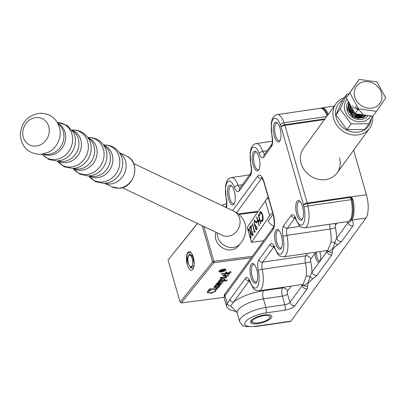 <?xml version="1.0" encoding="UTF-8"?>
<svg xmlns="http://www.w3.org/2000/svg" width="406" height="406" viewBox="0 0 406 406"><rect width="100%" height="100%" fill="white"/><g stroke="black" fill="none" stroke-linecap="round" stroke-linejoin="round"><path stroke-width="0.61" d="M250.954 320.801A11.033 3.583 -16 0 1 260.368 315.807A11.033 3.583 -16 0 1 270.741 315.279A11.033 3.583 -16 0 1 271.294 317.832A11.033 3.583 -16 0 1 258.186 323.628A11.033 3.583 -16 0 1 250.822 320.989A11.033 3.583 -16 0 1 250.954 320.801M319.816 251.578A7.354 2.669 81.7 0 1 319.913 251.908A7.354 2.669 81.7 0 1 319.816 261.357A7.354 2.669 81.7 0 1 319.725 261.494A7.354 2.669 81.7 0 1 315.701 257.703A7.354 2.669 81.7 0 1 314.98 253.364L314.939 252.288M316.203 252.101L316.355 253.43A6.303 2.289 -98.3 0 0 316.969 257.15A6.303 2.289 -98.3 0 0 319.684 260.901A6.303 2.289 -98.3 0 0 320.136 260.698M296.74 214.348A9.983 3.624 81.7 0 1 296.075 203.634A9.983 3.624 81.7 0 1 299.669 201.112A9.983 3.624 81.7 0 1 302.46 206.476A9.983 3.624 81.7 0 1 302.328 219.301A9.983 3.624 81.7 0 1 296.74 214.348M300.161 201.62A8.932 3.243 -98.3 0 0 299.278 201.432A8.932 3.243 -98.3 0 0 298.009 213.789A8.932 3.243 -98.3 0 0 301.856 219.108A8.932 3.243 -98.3 0 0 302.653 218.677M275.664 243.331A9.983 3.624 81.7 0 1 275.004 232.623A9.983 3.624 81.7 0 1 278.597 230.095A9.983 3.624 81.7 0 1 281.383 235.46A9.983 3.624 81.7 0 1 281.251 248.284A9.983 3.624 81.7 0 1 275.664 243.331M279.089 230.603A8.932 3.243 -98.3 0 0 278.201 230.415A8.932 3.243 -98.3 0 0 276.933 242.773A8.932 3.243 -98.3 0 0 280.785 248.091A8.932 3.243 -98.3 0 0 281.581 247.66M274.278 136.02A9.983 3.624 81.7 0 1 273.619 125.312A9.983 3.624 81.7 0 1 277.212 122.785A9.983 3.624 81.7 0 1 279.998 128.154A9.983 3.624 81.7 0 1 279.866 140.978A9.983 3.624 81.7 0 1 274.278 136.02M277.704 123.292A8.932 3.243 -98.3 0 0 276.816 123.109A8.932 3.243 -98.3 0 0 275.547 135.462A8.932 3.243 -98.3 0 0 279.399 140.78A8.932 3.243 -98.3 0 0 280.196 140.349M253.207 165.003A9.983 3.624 81.7 0 1 252.542 154.295A9.983 3.624 81.7 0 1 256.135 151.773A9.983 3.624 81.7 0 1 258.926 157.137A9.983 3.624 81.7 0 1 258.795 169.962A9.983 3.624 81.7 0 1 253.207 165.003M256.628 152.275A8.932 3.243 -98.3 0 0 255.744 152.093A8.932 3.243 -98.3 0 0 254.476 164.445A8.932 3.243 -98.3 0 0 258.323 169.764A8.932 3.243 -98.3 0 0 259.119 169.332M228.517 198.955A9.983 3.624 81.7 0 1 227.857 188.247A9.983 3.624 81.7 0 1 231.45 185.725A9.983 3.624 81.7 0 1 234.242 191.089A9.983 3.624 81.7 0 1 234.105 203.913A9.983 3.624 81.7 0 1 228.517 198.955M231.943 186.232A8.932 3.243 -98.3 0 0 231.06 186.044A8.932 3.243 -98.3 0 0 229.791 198.402A8.932 3.243 -98.3 0 0 233.638 203.716A8.932 3.243 -98.3 0 0 234.435 203.284M250.979 277.283A9.983 3.624 81.7 0 1 250.319 266.575A9.983 3.624 81.7 0 1 253.912 264.047A9.983 3.624 81.7 0 1 256.699 269.417A9.983 3.624 81.7 0 1 256.567 282.241A9.983 3.624 81.7 0 1 250.979 277.283M254.405 264.555A8.932 3.243 -98.3 0 0 253.517 264.372A8.932 3.243 -98.3 0 0 252.248 276.725A8.932 3.243 -98.3 0 0 256.1 282.043A8.932 3.243 -98.3 0 0 256.891 281.612M372.606 116.152A20.802 18.168 -144 0 1 369.643 128.184A20.802 18.168 -144 0 1 349.931 134.361A20.802 18.168 -144 0 1 333.636 118.755A20.802 18.168 -144 0 1 335.99 103.718L303.48 148.429A20.802 18.168 36 0 0 301.13 163.466A20.802 18.168 36 0 0 317.426 179.071A20.802 18.168 36 0 0 337.132 172.895A20.802 18.168 36 0 0 339.487 157.863M353.636 150.2L366.405 194.738A17.859 6.486 81.7 0 1 365.943 218.012L290.985 321.116A4.202 1.528 -98.3 0 1 290.493 321.45L255.623 326.541A4.202 1.528 81.7 0 0 256.115 326.206L290.985 321.116M324.475 119.557L284.946 125.332L307.235 203.071L350.439 196.763L351.363 196.93L352.895 199.371A17.859 6.486 81.7 0 1 351.784 220.082C353.215 221.752 353.596 223.696 352.921 225.924A4.202 3.669 -144 0 1 347.952 222.671C349.307 222.823 350.292 221.97 350.896 220.113A17.757 6.45 -98.3 0 0 352.002 199.524L351.088 197.605L350.591 197.367L307.393 203.67L307.905 205.979A17.651 6.41 81.7 0 1 304.754 227.867L347.952 221.559A17.651 6.41 -98.3 0 0 351.104 199.676L307.905 205.979A3.152 0.589 -12.6 0 0 303.982 207.197L303.465 204.888A1.051 0.381 -98.3 0 0 303.429 204.736L281.135 126.997A1.051 0.381 -98.3 0 0 281.094 126.855L280.363 124.835A14.499 5.268 -98.3 0 0 273.106 119.252A14.499 5.268 -98.3 0 0 272.086 135.812A9.455 3.436 81.7 0 1 271.452 146.571L263.89 156.965A9.455 3.436 81.7 0 1 259.19 153.544A14.499 5.268 -98.3 0 0 251.984 148.302A14.499 5.268 -98.3 0 0 251.009 164.795A9.455 3.436 81.7 0 1 250.375 175.554L239.205 190.916A9.455 3.436 81.7 0 1 234.506 187.501A14.499 5.268 -98.3 0 0 227.299 182.253A14.499 5.268 -98.3 0 0 226.325 198.747A9.455 3.436 81.7 0 1 226.472 207.705M352.921 225.924L341.624 241.463L337.873 244.625C333.813 247.482 331.976 250.01 332.357 252.217L331.849 254.907A4.202 3.669 -144 0 1 326.876 251.654L328.322 251.339C331.514 250.842 333.636 247.919 334.686 242.58L336.655 238.205L347.952 222.671A21.853 7.937 81.7 0 1 347.196 221.671M331.849 254.907L316.939 275.415L313.188 278.582C309.128 281.434 307.291 283.967 307.672 286.169L307.159 288.864A4.202 3.669 -144 0 1 302.191 285.606L303.632 285.291C306.829 284.794 308.951 281.876 310.001 276.532L311.965 272.162L326.876 251.654A21.853 7.937 81.7 0 1 326.125 250.654M306.317 276.141A17.651 6.41 -98.3 0 0 305.429 262.997L262.23 269.305A17.651 6.41 81.7 0 1 258.992 290.803L303.038 284.373L306.317 276.141A4.202 2.213 -174.3 0 1 310.001 276.532A4.202 2.73 -123.1 0 0 313.188 278.582M331.007 242.184A17.651 6.41 -98.3 0 0 330.119 229.045L286.915 235.353A17.651 6.41 81.7 0 1 283.682 256.851L327.728 250.421L331.007 242.184A4.202 2.213 -174.3 0 1 334.686 242.58A4.202 2.73 -123.1 0 0 337.873 244.625M226.452 306.068L227.193 303.399L229.933 299.567A3.152 2.751 36 0 0 233.663 302.008L230.613 305.88L236.393 311.605L230.912 310.184L228.908 309.199L226.847 307.037L224.244 298.38A18.909 6.141 164 0 1 224.99 295.71L227.193 303.399A3.152 2.761 36.7 0 0 230.613 305.88M302.521 284.449A4.202 3.786 -62.3 0 1 302.643 284.51A4.202 3.786 -62.3 0 1 302.648 284.51A4.202 3.786 -62.3 0 1 303.632 285.291A4.202 3.974 159.6 0 0 307.672 286.169M327.206 250.497A4.202 3.786 -62.3 0 1 327.332 250.558L327.332 250.558A4.202 3.786 -62.3 0 1 328.322 251.339A4.202 3.974 159.6 0 0 332.357 252.217M366.405 194.738L351.363 196.93A4.202 0.452 114.9 0 1 351.088 197.605M341.624 241.463A4.202 3.669 -144 0 1 336.655 238.205A21.853 7.937 81.7 0 0 335.366 227.517A2.101 0.761 -98.3 0 1 335.508 225.127L336.934 223.168M316.939 275.415A4.202 3.669 -144 0 1 311.965 272.162A21.853 7.937 81.7 0 0 310.681 261.474A2.101 0.761 -98.3 0 1 310.823 259.084L314.98 253.364L316.355 253.43M342.573 100.221A18.701 16.331 36 0 0 336.178 117.644A18.701 16.331 36 0 0 355.194 132.305A18.701 16.331 36 0 0 371.282 118.633M273.796 226.507A20.802 18.168 36 0 1 268.082 221.209L273.096 214.312M359.848 118.242L359.68 115.319L359.919 117.527M358.016 118.471L357.874 117.806M359.021 118.395L358.777 116.563M335.99 103.718A20.802 18.168 -144 0 1 344.273 97.77M268.143 197.037L266.747 198.955A20.802 18.168 36 0 0 266.108 199.909M349.906 105.971L350.434 105.89M352.474 105.844L353.068 105.905M355.387 106.489L362.365 113.426M362.451 113.675L362.71 114.578M362.776 114.857L362.868 115.345M352.926 107.28L354.083 107.59M354.484 107.727L357.919 109.706M361.431 114.588L361.964 116.588M359.853 114.365L361.061 117.831M349.769 109.569L350.358 109.63M350.967 109.732L352.276 110.072M352.677 110.214L353.256 110.442M358.143 114.345L358.899 115.512M359.178 116.045L359.655 117.151M359.741 117.4L359.98 118.212M348.866 110.813L349.454 110.874M350.063 110.975L351.373 111.315M351.774 111.457L354.641 112.99M355.605 113.771L356.981 115.248M357.239 115.583L357.996 116.755M358.275 117.288L358.752 118.395M349.17 112.218L350.469 112.558M350.87 112.695L356.082 116.486M356.336 116.826L357.092 117.999M350.241 114.04L355.179 117.73M248.051 230.354L248.67 228.913M248.665 229.963L248.949 229.05L248.36 229.141C249.162 228.781 249.878 229.872 250.502 232.42L250.954 238.175L250.34 238.322M254.978 230.715L255.08 231.816L254.618 232.501L252.151 223.904L252.375 223.569L254.587 231.283L254.978 230.715M257.084 220.747L257.338 221.625L256.364 223.051L256.11 222.168L257.084 220.747M262.575 221.148L261.982 221.605L260.962 220.965L261.012 220.159L261.829 220.631L262.337 220.245L262.413 214.962L260.748 212.597L260.236 212.993L259.749 215.748L259.404 215.525L259.982 212.115L260.606 211.633L261.454 212.094L262.657 214.688C263.372 217.591 263.347 219.747 262.575 221.148M251.487 242.331L269.635 215.743A22.061 7.166 -16 0 1 272.654 212.774M247.213 227.431L265.362 200.843A22.061 7.166 -16 0 1 268.381 197.874M258.429 214.703L260.896 223.3L260.667 223.63L259.657 220.103L258.363 222.001L259.373 225.528L259.145 225.858L256.683 217.266L256.907 216.931L258.109 221.118L259.404 219.225L258.201 215.033L258.429 214.703M257.069 228.685L256.521 228.771L256.896 226.34L256.775 229.649L256.445 229.892L255.399 228.492L255.186 226.294L254.11 224.655L254.192 220.6L254.567 220.311L255.76 221.899L255.531 222.234L254.993 221.336L254.44 221.488L254.318 224.249L255.125 225.325L255.618 224.929L255.623 228.167L256.521 228.771L256.262 228.969L257.059 228.735M255.491 221.26L254.44 221.488L254.775 220.509L254.192 220.6M253.131 234.46L252.578 234.546L252.821 231.369L252.821 235.444L252.481 235.703L251.324 234.003L250.923 226.949L249.751 228.674L249.497 227.791L251.212 225.279L251.532 233.602L252.578 234.546L252.339 234.724L253.126 234.506M262.261 221.483L261.545 220.874L260.962 220.965M261.545 220.874L261.56 220.605M261.829 220.631L262.418 220.539L262.926 220.153L262.337 220.245M262.718 214.916L262.413 214.962M261.875 212.703L260.748 212.597M259.744 215.474L259.404 215.525M260.114 213.211L260.566 212.023L259.982 212.115M260.566 212.023L260.901 211.663M259.967 220.057L259.657 220.103M258.566 221.701L258.383 221.077M256.988 217.215L256.683 217.266M259.784 219.433L258.693 221.031L258.109 221.118M259.713 219.174L259.404 219.225M258.51 214.987L258.201 215.033M256.795 222.422L256.699 222.077L256.11 222.168M256.699 222.077L257.237 221.285M256.947 226.629L256.668 226.675M256.719 229.72L256.186 228.969M255.719 228.446L255.399 228.492M255.668 226.218L255.186 226.294M255.77 226.203L254.699 225.959M255.288 225.873L254.958 225.3M254.44 224.604L254.11 224.655M255.577 221.245L255.024 221.397M255.044 231.867L254.866 231.242M252.456 223.853L252.151 223.904M255.024 231.217L254.587 231.283M252.897 231.659L252.593 231.704M252.765 235.516L252.192 234.704M251.649 233.957L251.324 234.003M251.223 226.903L250.923 226.949M250.177 228.04L250.081 227.7L249.497 227.791M250.081 227.7L251.218 226.035M250.918 238.226L250.304 237.414M249.984 237.094L250.497 237.454L251.233 237.271M249.578 229.826L248.609 230.029L248.401 231.567M251.238 237.221L250.695 237.307L250.274 232.755C249.802 230.745 249.243 229.837 248.609 230.029M347.14 99.181A14.499 12.662 36 0 0 348.485 116.715A14.499 12.662 36 0 0 366.755 119.983A14.499 12.662 36 0 0 370.688 115.883M348.871 94.019L346.922 94.131L340.162 109.087L351.154 123.901L368.902 123.759L372.424 116.126M368.069 115.517A12.084 10.551 -144 0 1 365.334 118.07A12.084 10.551 -144 0 1 350.495 115.735A12.084 10.551 -144 0 1 348.394 101.49M349.185 102.946L347.637 111.082L348.769 102.18M366.151 115.248L363.746 117.349L353.017 116.689L348.485 107.143M368.902 123.759L364.71 129.524L346.957 129.666L351.154 123.901M346.957 129.666L335.97 114.852L340.162 109.087M335.97 114.852L342.725 99.896L346.922 94.131M363.268 116.486L363.766 114.913M374.839 107.306A14.499 12.662 36 0 0 380.26 90.01A14.499 12.662 36 0 0 361.376 82.53A14.499 12.662 36 0 0 355.955 99.825A14.499 12.662 36 0 0 374.839 107.306M376.469 111.34L385.7 97.871L377.017 81.89L359.107 79.383L349.87 92.857L358.554 108.833L376.469 111.34L372.936 116.197L355.022 113.69L346.338 97.709L359.107 79.383M355.022 113.69L358.554 108.833M346.338 97.709L349.87 92.857M356.169 117.928L355.225 116.395M357.686 118.466L357.255 117.09M357.072 116.684L356.128 115.157M358.752 118.425L358.158 115.847M357.975 115.441L357.082 113.979M357.351 114.015L359.645 118.288L358.894 114.233M362.918 114.796L360.315 118.121L360.325 114.431M360.843 117.943L361.457 114.593M361.03 117.867L362.294 114.898M350.743 105.819L348.83 110.148L349.145 112.163M354.519 117.532L360.188 117.42L363.213 114.837M350.672 105.687L349.733 108.904L353.494 115.345L361.091 116.177L363.131 114.827M350.855 106.027L350.637 107.666L354.397 114.101L362.436 114.731M351.616 107.423L354.022 111.848M358.381 118.456L354.387 113.355L348.769 111.178M353.606 111.087L348.46 109.894M360.761 117.973L359.604 114.741M352.504 109.062L350.282 108.671M350.936 106.174L349.13 106.438M349.231 103.033L347.572 107.92L352.596 116.689L362.807 117.887L366.293 115.268M349.287 103.134L348.475 106.676L353.499 115.446L363.71 116.649L366.029 115.233M349.571 103.662L349.373 105.433L354.402 114.203L364.613 115.405L365.233 115.121M258.744 316.959A9.14 2.969 164 0 0 253.151 322.663A9.14 2.969 164 0 0 263.504 321.669A9.14 2.969 164 0 0 269.655 317.928A9.14 2.969 164 0 0 267.315 315.548A9.14 2.969 164 0 0 258.744 316.959M251.294 320.019L251.421 320.38L251.101 320.451M251.081 320.501L251.284 320.841M251.035 320.953L251.304 321.268M251.141 321.364L251.446 321.618M251.415 321.725L251.771 321.948M251.837 322.029L252.304 322.252M270.097 314.868L269.665 314.62M270.447 315.198L270.147 314.904M221.265 271.974A3.573 1.162 164 0 0 225.853 269.564A3.573 1.162 164 0 0 223.569 269.122A3.573 1.162 164 0 0 218.981 271.533A3.573 1.162 164 0 0 221.265 271.974M225.431 269.63A3.573 1.162 164 0 0 225.655 269.31M190.982 252.588L188.12 252.649L186.902 255.09L186.445 257.988A9.353 3.71 82.5 0 1 187.876 252.481A9.353 3.71 82.5 0 1 190.81 252.415A9.353 3.71 82.5 0 1 193.992 260.5A9.353 3.71 82.5 0 1 192.997 269.132A9.353 3.71 82.5 0 1 192.748 269.482A9.353 3.71 82.5 0 1 187.445 265.199C186.745 259.855 187.557 256.069 189.891 253.841M189.632 265.915L190.404 267.503L193.307 268.559M217.235 232.861A13.342 11.454 38.9 0 0 217.702 236.906A13.342 11.454 38.9 0 0 227.791 246.96A13.342 11.454 38.9 0 0 240.23 243.696L238.317 246.066A13.342 11.454 -141.1 0 1 231.41 249.817A13.342 11.454 -141.1 0 1 218.849 244.793A13.342 11.454 -141.1 0 1 215.916 232.232M224.64 269.579L222.275 270.792L224.269 270.325L223.706 271.025L219.879 271.523L220.382 270.903L221.899 270.071L222.503 270.371L225.02 269.34A3.152 1.025 164 0 0 223.432 269.29A3.152 1.025 164 0 0 219.387 271.416A3.152 1.025 164 0 0 221.402 271.807A3.152 1.025 164 0 0 225.447 269.68A3.152 1.025 164 0 0 225.056 269.351L224.98 269.092M224.701 269.792L225.056 269.351M227.878 275.4L227.614 274.649L228.385 275.567L225.898 276.582L223.036 276.019L223.193 275.507L224.554 274.842L225.421 274.882L225.893 275.42L225.629 276.197L226.127 276.131L227.878 275.4L227.827 274.492M228.512 275.126L228.385 275.567L228.218 274.994L227.979 275.227M225.98 281.191L225.249 280.81L220.291 280.825L218.839 281.297L219.204 280.45L220.534 280.445L219.915 279.567L222.021 278.734L225.071 279.348L224.178 280.434L226.213 280.409L227.218 279.922L226.198 281.185L225.929 280.338M219.798 279.952L219.915 279.567M214.759 286.22L214.845 285.844L219.402 285.829L219.666 285.738L219.316 285.413L220.047 285.895L218.129 286.215L219.078 286.743L219.012 287.169L217.144 287.9L214.063 287.407L214.053 286.829L215.413 286.22L214.759 286.22M219.666 285.738L219.585 285.464M219.078 286.743L219.012 287.169L218.849 286.6L218.59 286.814M213.947 287.012L214.063 287.407L214.053 286.829M208.42 290.498L211.12 290.331L207.872 291.569L207.801 292.345L209.445 292.792L211.678 292.696L215.342 291.188L215.556 290.594L215.013 290.006L215.946 290.564L215.667 291.315L211.084 293.284L207.253 292.493L207.522 291.609L208.42 290.498L208.552 290.732M207.507 291.579L207.801 292.345M251.253 257.8L213.815 262.702L181.32 302.952L224.066 297.354M209.126 289.752L209.506 288.889L216.85 288.864L217.149 288.742L216.576 288.438L216.855 288.311L217.611 288.646L216.885 289.245L209.983 289.275L209.126 289.752M217.149 288.742L217.053 288.367M215.545 285.372L215.901 284.54L218.474 284.505L217.296 284.291L216.626 283.642L217.616 283.226L219.798 283.195L217.819 282.642L217.768 282.226L218.87 281.81L222.559 281.794L222.803 281.698L222.493 281.297L223.285 281.886L218.306 282.358L220.001 283.083L222.107 283.21L221.798 283.591L217.169 283.764L219.078 284.469L221.047 284.52L220.742 284.9L216.393 284.921L215.545 285.372M217.723 282.297L217.819 282.642L217.768 282.226M222.803 281.698L222.691 281.343M218.195 281.962L218.362 282.591M217.058 283.368L217.159 283.946M221.072 278.42L220.042 277.689L221.64 277.562L221.975 277.146L222.336 277.1L221.96 277.562L226.142 277.547L226.391 277.45L226 277.034L226.766 277.334L225.954 277.922L221.61 277.998L221.275 278.414L220.905 277.567M226.391 277.45L226.269 277.095M221.539 274.38L221.899 273.537L227.385 273.522L226.137 272.822L225.173 273.187L226.152 271.974L227.127 273.01L230.217 272.294L230.496 272.152L229.897 271.837L230.146 271.715L231.034 272.284L227.472 273.238L229.933 273.512L229.629 273.893L222.554 273.918L221.539 274.38M226.37 271.969L226.421 272.543M230.496 272.152L230.4 271.792M197.58 223.503L168.038 260.094L197.443 223.442M238.241 213.916L258.226 211.298M263.646 240.758L251.492 242.352L247.229 227.411M257.764 211.978L238.895 214.449M203.893 226.512L213.881 261.332L252.354 256.293M168.038 260.094L180.091 302.12L212.587 261.875L202.213 225.711M187.445 265.199L186.557 261.728L186.445 257.988M186.557 261.728L186.933 254.978M190.668 267.899L190.003 266.326A5.831 2.314 -97.5 0 0 192.713 263.179A5.831 2.314 -97.5 0 0 191.393 256.668A5.831 2.314 -97.5 0 0 188.638 255.902A5.831 2.314 -97.5 0 0 187.912 258.789A5.831 2.314 -97.5 0 0 190.003 266.326L191.277 267.513L193.901 265.763L194.124 263.453L192.627 256.749L190.546 254.618L192.865 255.866M213.815 262.702L213.881 261.332L212.587 261.875L213.815 262.702M181.32 302.952L180.091 302.12M215.764 290.315L215.571 290.655M215.54 290.863L215.667 291.315M210.937 292.772L211.084 293.284M209.816 292.807L207.233 292.193M217.428 288.356L216.718 288.671M216.779 288.874L216.885 289.245M209.872 288.889L209.983 289.275M209.374 289.184L209.476 289.534M209.278 289.407L209.369 289.722M219.879 285.322L219.194 285.596M219.265 285.834L219.362 286.169M218.504 285.834L218.616 286.215M218.022 285.834L218.129 286.215M218.915 286.169L218.849 286.6M217.027 287.489L217.144 287.9M214.546 287.194L213.987 286.92M215.302 285.844L215.413 286.22M215.586 285.844L215.713 286.291L214.409 286.788L214.459 287.138L217.317 287.458L218.514 286.996L218.418 286.184M214.353 286.585L214.459 287.138M217.926 285.839L218.088 286.403L215.713 286.291M218.514 286.996L218.088 286.403M217.215 283.997L217.296 284.291M217.134 283.718L216.413 283.352M218.225 282.327L217.824 282.17M222.701 281.348L222.782 281.627M223.117 281.312L222.442 281.602M222.498 281.8L222.61 282.175M218.859 281.81L218.966 282.175M218.636 281.845L218.738 282.195M218.362 281.911L218.464 282.261M221.686 283.2L221.798 283.591M217.494 283.246L217.596 283.606M217.002 283.393L217.129 283.84M220.631 284.515L220.742 284.9M216.454 284.535L216.56 284.916M216.286 284.535L216.393 284.921M215.769 284.85L215.86 285.169M215.682 285.053L215.769 285.362M220.448 280.155L220.534 280.445M220.225 279.82L219.864 279.638M224.873 279.089L224.894 279.891M226.198 280.409L226.198 281.185M220.184 280.445L220.291 280.825M219.585 280.45L219.697 280.845M219.103 280.688L219.21 281.059M218.991 280.947L219.083 281.262M220.23 279.303L220.346 279.698L222.041 280.439L223.701 280.434L224.574 279.886L224.274 278.836M221.554 278.81L221.666 279.201L220.265 279.957L220.103 279.384M224.574 279.886C224.559 279.211 223.589 278.983 221.666 279.201M221.879 277.268L221.96 277.562M225.848 277.557L225.954 277.922M221.483 277.562L221.61 277.998M221.331 277.567L221.275 278.414M225.726 274.847L225.629 276.197M225.782 276.176L225.898 276.582M223.498 275.913L223.067 275.71M223.407 275.293L225.284 276.227L225.137 274.821M224.193 274.913L223.412 275.786L223.249 275.212M225.447 275.633L224.274 275.202M227.233 272.984L227.385 273.522M226.299 272.431L225.969 272.248L226.137 272.822M225.797 272.416L225.909 272.807M230.872 271.71L230.547 271.913L230.715 272.487M227.39 272.949L227.472 273.238M229.517 273.517L229.629 273.893M227.609 273.329L227.33 273.329M222.442 273.537L222.554 273.918M222.214 273.537L222.331 273.933M221.752 273.877L221.843 274.197M221.646 274.131L221.727 274.415M219.017 271.213A3.573 1.162 164 0 0 219.372 271.37M222.27 270.061L222.427 270.609M220.463 270.807L222.118 270.812L222.128 269.888M220.549 270.711L220.524 271.025M221.656 270.117L220.58 270.832M222.178 270.741L221.722 270.345M35.363 146.114A14.601 12.956 -64.5 0 0 49.268 131.189A14.601 12.956 -64.5 0 0 36.652 117.522A14.601 12.956 -64.5 0 0 22.746 132.447A14.601 12.956 -64.5 0 0 35.363 146.114M192.657 256.815L194.18 263.24L193.941 265.549M249.284 280.698L233.663 302.008A27.319 8.871 -16 0 1 263.555 290.666A6.303 2.289 -98.3 0 0 263.392 298.882A21.01 6.826 164 0 0 237.997 309.991A21.01 6.826 164 0 0 237.17 312.955L239.636 321.552A21.01 6.826 -16 0 1 240.464 318.588A21.01 6.826 -16 0 1 265.854 307.479L284.839 304.708L282.373 296.111L263.392 298.882L265.854 307.479A4.202 1.528 -98.3 0 1 265.747 312.955A16.808 5.461 164 0 0 245.432 321.841A16.808 5.461 164 0 0 256.115 326.206M327.693 115.126A17.757 6.45 -98.3 0 0 320.684 108.224L322.085 107.844A17.859 6.486 81.7 0 1 328.307 114.284M350.896 220.113A4.202 3.669 -144 0 0 351.784 220.082L365.943 218.012M307.159 288.864L294.888 305.738A8.404 2.73 -16 0 1 284.733 310.184L265.747 312.955M262.225 178.386L261.489 178.498L236.586 212.744M261.956 178.026A8.404 3.055 -98.3 0 0 261.489 178.498A3.152 2.751 36 0 1 257.759 176.052A11.556 4.197 81.7 0 1 264.083 182.005L273.395 214.485A11.556 4.197 81.7 0 1 273.096 229.547L224.99 295.71A3.152 2.751 -144 0 1 225.345 293.436C224.396 294.243 224.031 295.893 224.244 298.38M232.623 210.633L257.759 176.052M229.933 299.567L245.412 278.283A9.455 3.436 81.7 0 1 250.111 281.703A14.499 5.268 -98.3 0 0 257.318 286.946A14.499 5.268 -98.3 0 0 258.292 270.452A9.455 3.436 81.7 0 1 258.926 259.693L270.097 244.326A9.455 3.436 81.7 0 1 274.796 247.746A14.499 5.268 -98.3 0 0 282.003 252.994A14.499 5.268 -98.3 0 0 282.977 236.495A9.455 3.436 81.7 0 1 283.611 225.741L291.173 215.342A9.455 3.436 81.7 0 1 295.872 218.763A14.499 5.268 -98.3 0 0 303.125 223.939A14.499 5.268 -98.3 0 0 303.982 207.197M291.173 286.108L287.509 291.148A2.101 0.761 -98.3 0 0 287.453 293.888L289.92 302.485L302.191 285.606A21.853 7.937 81.7 0 1 301.435 284.606M273.974 246.746L262.652 262.134L305.855 255.826L307.652 253.349M295.045 217.763L287.341 228.182L300.07 226.325M352.895 199.371A4.202 0.787 167.4 0 0 352.002 199.524A4.202 0.787 167.4 0 1 351.104 199.676L350.591 197.367A4.202 1.528 81.7 0 0 350.439 196.763M263.555 290.666L282.54 287.895L282.967 287.306M249.553 174.9L231.435 177.549A17.651 6.41 81.7 0 1 238.155 185.349L242.407 184.73M326.683 116.522L284.038 122.749L284.763 124.764L324.952 118.897M327.074 115.984A17.651 6.41 -98.3 0 0 320.395 108.3L277.197 114.609A17.651 6.41 81.7 0 1 284.038 122.749A3.152 1.431 -19.8 0 0 280.363 124.835M272.39 141.217L256.12 143.592A17.651 6.41 81.7 0 1 262.844 151.397L267.092 150.773M226.269 206.679A21.01 6.826 164 0 0 225.127 207.065M234.506 187.501A3.152 1.492 -20.4 0 1 238.155 185.349A6.303 2.289 -98.3 0 0 240.002 188.039M287.453 293.888A4.202 1.365 164 0 1 282.373 296.111A6.303 2.289 81.7 0 1 282.54 287.895A4.202 3.669 -144 0 1 287.509 291.148M249.228 280.607A6.303 2.289 -98.3 0 0 249.137 280.724A3.152 2.751 36 0 1 245.412 278.283M310.681 261.474A4.202 0.7 167.9 0 1 305.429 262.997A6.303 2.289 81.7 0 1 305.855 255.826A4.202 3.669 -144 0 1 310.823 259.084M258.926 259.693A3.152 2.751 36 0 0 262.652 262.134A6.303 2.289 -98.3 0 0 262.23 269.305A3.152 0.523 -12.1 0 0 258.292 270.452M273.913 246.655A6.303 2.289 -98.3 0 0 273.827 246.772A3.152 2.751 36 0 1 270.097 244.326M335.366 227.517A4.202 0.7 167.9 0 1 330.119 229.045A6.303 2.289 81.7 0 1 329.814 224.208M283.611 225.741A3.152 2.751 36 0 0 287.341 228.182A6.303 2.289 -98.3 0 0 286.915 235.353A3.152 0.523 -12.1 0 0 282.977 236.495M294.989 217.672A6.303 2.289 -98.3 0 0 294.898 217.783A3.152 2.751 36 0 1 291.173 215.342M259.19 153.544A3.152 1.492 -20.4 0 1 262.844 151.397A6.303 2.289 -98.3 0 0 264.687 154.087M284.733 310.184A4.202 1.528 -98.3 0 0 284.839 304.708A4.202 1.365 164 0 0 289.92 302.485A4.202 3.669 -144 0 0 294.888 305.738M334.63 223.503A4.202 3.669 -144 0 1 335.508 225.127M303.429 204.736A3.152 1.025 -16 0 1 307.235 203.071A4.202 1.528 81.7 0 1 307.393 203.67A3.152 0.589 -12.6 0 0 303.465 204.888M281.094 126.855A3.152 1.431 -19.8 0 1 284.763 124.764A4.202 1.528 81.7 0 1 284.946 125.332A3.152 1.025 -16 0 0 281.135 126.997M250.111 281.703A3.152 1.492 159.6 0 0 250.06 282.373C254.841 291.168 253.471 289.681 258.992 290.803M274.796 247.746A3.152 1.492 159.6 0 0 274.75 248.421C279.531 257.216 278.156 255.729 283.682 256.851M295.872 218.763A3.152 1.492 159.6 0 0 295.822 219.438C300.481 228.065 299.313 226.847 304.754 227.867M272.086 135.812A3.152 0.523 167.9 0 0 271.908 136.046C272.583 139.918 272.548 142.663 271.807 144.292L264.25 154.686A3.152 2.751 -144 0 0 263.89 156.965M271.452 146.571A3.152 2.751 -144 0 1 271.807 144.292M251.009 164.795A3.152 0.523 167.9 0 0 250.837 165.034C251.507 168.901 251.476 171.652 250.73 173.276L239.56 188.643A3.152 2.751 -144 0 0 239.205 190.916M250.375 175.554A3.152 2.751 -144 0 1 250.735 173.276M226.325 198.747A3.152 0.523 167.9 0 0 226.147 198.986C226.822 202.853 226.787 205.603 226.046 207.227L225.898 207.43M264.083 182.005A3.152 1.025 164 0 0 263.961 182.451L273.274 214.926C274.522 221.62 274.583 225.736 273.456 227.269L225.345 293.436M273.395 214.485A3.152 1.025 164 0 0 273.274 214.926M273.096 229.547A3.152 2.751 -144 0 1 273.456 227.269M265.362 200.843L269.635 215.743M251.253 230.126L250.949 230.172M250.583 232.704L250.274 232.755M215.906 288.884L216.017 289.275M210.587 288.889L210.699 289.265M221.361 281.789L221.483 282.206M219.55 281.764L219.666 282.18M218.25 283.19L218.362 283.581M216.931 284.53L217.037 284.91M225.142 280.429L225.249 280.81M224.843 277.552L224.965 277.973M226.888 272.852L227.02 273.319M222.995 273.532L223.107 273.918M126.657 156.117C141.313 162.085 134.721 188.379 118.76 188.191L112.026 186.851A17.022 15.108 -64.5 0 0 118.588 188.151A17.022 15.108 -64.5 0 0 134.259 174.438A17.022 15.108 -64.5 0 0 126.657 156.117L119.45 152.686M57.906 160.949A17.022 15.108 -64.5 0 0 62.727 161.563A17.022 15.108 -64.5 0 0 78.109 148.855A17.022 15.108 -64.5 0 0 72.42 130.448M42.199 154.275L48.816 159.436L57.063 161.004L60.87 160.421A18.915 16.793 -64.5 0 0 73.887 133.082L67.193 125.297L57.342 122.465M57.647 160.969L58.657 161.451A17.022 15.108 -64.5 0 0 65.224 162.75A17.022 15.108 -64.5 0 0 80.89 149.032A17.022 15.108 -64.5 0 0 73.288 130.712L72.278 130.235M57.388 160.989A18.915 16.793 -64.5 0 0 70.329 167.074A18.915 16.793 -64.5 0 0 88.341 147.809A18.915 16.793 -64.5 0 0 72.131 130.021M73.628 168.429A17.022 15.108 -64.5 0 0 78.449 169.048A17.022 15.108 -64.5 0 0 93.832 156.34A17.022 15.108 -64.5 0 0 88.148 137.928M57.347 160.989L64.107 166.719L72.786 168.49L76.597 167.906A18.915 16.793 -64.5 0 0 89.609 140.567C86.031 133.493 80.292 129.961 72.385 129.971L72.106 129.986M73.369 168.454L74.379 168.937A17.022 15.108 -64.5 0 0 80.946 170.236A17.022 15.108 -64.5 0 0 96.613 156.518A17.022 15.108 -64.5 0 0 89.01 138.197L88 137.715M73.116 168.47A18.915 16.793 -64.5 0 0 86.052 174.56A18.915 16.793 -64.5 0 0 104.063 155.295A18.915 16.793 -64.5 0 0 87.853 137.507M89.35 175.915A17.022 15.108 -64.5 0 0 94.177 176.529A17.022 15.108 -64.5 0 0 109.559 163.826A17.022 15.108 -64.5 0 0 103.87 145.414M73.07 168.475L79.83 174.204L88.513 175.976L92.319 175.392A18.915 16.793 -64.5 0 0 105.332 148.053C101.759 140.978 96.014 137.446 88.112 137.456L87.828 137.472M89.097 175.94L90.107 176.417A17.022 15.108 -64.5 0 0 96.669 177.716A17.022 15.108 -64.5 0 0 112.34 164.004A17.022 15.108 -64.5 0 0 104.738 145.683L103.728 145.201M88.838 175.955A18.915 16.793 -64.5 0 0 101.774 182.045A18.915 16.793 -64.5 0 0 119.79 162.781A18.915 16.793 -64.5 0 0 103.576 144.993M105.078 183.4A17.022 15.108 -64.5 0 0 109.899 184.014A17.022 15.108 -64.5 0 0 125.281 171.312A17.022 15.108 -64.5 0 0 119.592 152.9M88.792 175.96L95.552 181.69L104.235 183.461L108.042 182.873A18.915 16.793 -64.5 0 0 121.059 155.534C117.481 148.464 111.741 144.932 103.834 144.937L103.55 144.952M43.64 154.016A17.022 15.108 -64.5 0 0 47.735 154.427A17.022 15.108 -64.5 0 0 62.991 142.125A17.022 15.108 -64.5 0 0 58.048 123.744M48.776 152.138A19.985 17.742 -64.5 0 0 59.829 128.915C57.109 118.77 50.537 113.543 40.123 113.244C28.359 114.969 21.757 121.836 20.315 133.848C21.051 146.708 27.745 153.575 40.407 154.442L48.776 152.138M43.229 154.102A17.022 15.108 -64.5 0 0 49.502 155.265A17.022 15.108 -64.5 0 0 65.122 141.724A17.022 15.108 -64.5 0 0 57.855 123.373M42.275 154.265A18.915 16.793 -64.5 0 0 54.602 159.588A18.915 16.793 -64.5 0 0 72.583 140.852A18.915 16.793 -64.5 0 0 57.378 122.526M222.234 235.241L222.209 235.231A13.342 11.845 -64.5 0 0 235.622 232.506A13.342 11.845 -64.5 0 0 239.57 218.296A13.342 11.845 -64.5 0 0 233.683 211.135L133.665 163.527M322.085 107.844L334.285 106.062M237.17 312.955L236.19 311.438M320.395 108.3L320.684 108.224M302.637 284.51L302.363 284.398M327.327 250.558L327.048 250.446M348.272 221.493L347.952 221.559M239.636 321.552C241.372 324.582 242.854 326.069 244.072 326.013L246.234 326.617L255.623 326.541M221.63 205.4L226.644 203.594M249.873 280.216L248.771 280.013L250.06 282.373M274.557 246.264L273.456 246.061L274.75 248.421M295.629 217.281L294.533 217.078L295.822 219.438M277.197 114.609C274.705 115.152 272.999 116.847 272.071 119.694L271.193 123.657L271.908 136.046M256.12 143.592C253.633 144.135 251.923 145.83 250.999 148.677L250.121 152.615L250.837 165.034M231.435 177.549C228.943 178.092 227.238 179.787 226.315 182.629L225.437 186.567L226.147 198.986M262.464 177.818L261.637 177.701C261.946 177.458 262.723 179.041 263.961 182.451M369.643 128.184L337.132 172.895M254.745 221.255L255.328 221.163M255.125 225.325L255.709 225.234M253.151 322.663L252.121 322.166M269.655 317.928L270.259 316.979M219.235 270.893L219.387 271.416M225.294 269.158L225.447 269.68M215.556 290.594L215.393 290.021M208.593 290.625L208.43 290.051M217.164 288.681L217.002 288.108M219.671 285.702L219.504 285.129M214.348 286.991L214.185 286.418M222.808 281.668L222.645 281.094M218.271 282.485L218.103 281.911M217.134 283.89L216.966 283.317M226.406 277.394L226.238 276.821M226.259 272.345L226.091 271.776M230.512 272.096L230.344 271.523M223.681 270.893L223.518 270.325M112.026 186.851L104.819 183.421M240.23 243.696C243.011 240.316 247.477 233.724 245.183 223.96C242.235 215.358 236.322 212.374 233.683 211.135M222.209 235.231L122.196 187.623M188.638 255.902L189.917 253.862M193.987 265.362L193.901 265.763"/></g></svg>
